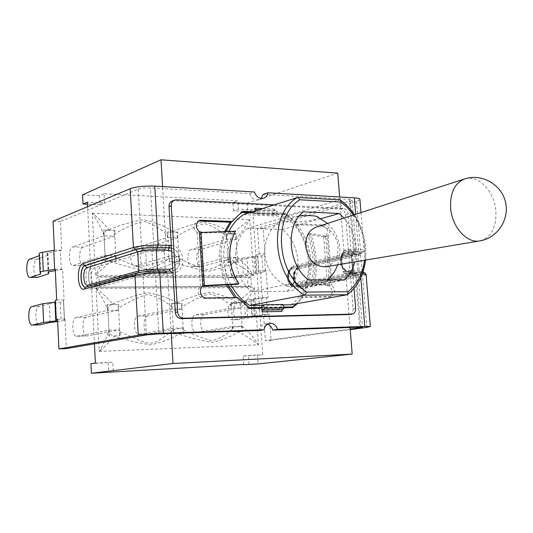 <?xml version="1.0" encoding="UTF-8"?>
<svg xmlns="http://www.w3.org/2000/svg" width="533" height="533" viewBox="0 0 533 533"><rect width="100%" height="100%" fill="white"/><g stroke="black" fill="none" stroke-linecap="round" stroke-linejoin="round"><path stroke-width="0.4" stroke-dasharray="2.67 2" d="M86.459 317.255C81.562 317.881 82.142 336.343 87.052 335.903L76.705 336.25C71.855 336.683 71.289 318.114 76.119 317.481L86.459 317.255L118.313 310.193L118.006 304.323L107.28 304.483L107.586 310.393L76.119 317.481M114.635 335.903L120.411 335.65L114.635 335.903C111.19 335.857 109.298 333.944 108.959 330.16C107.246 336.123 104.008 343.225 99.245 351.447L96.107 288.38C103.209 293.963 108.745 299.146 112.71 303.943L112.45 304.323L118.006 304.323M118.746 304.15L118.559 308.121L119.812 331.806L120.411 335.637M119.672 335.783L119.359 329.874L87.372 335.87M147.661 315.896C142.424 316.509 143.071 334.298 148.327 333.858L138.727 334.178C133.523 334.617 132.884 316.729 138.074 316.109L147.661 315.896L181.686 309.033L181.347 303.39L171.439 303.537L171.773 309.213L138.074 316.109M182.133 303.224L181.946 307.041L183.319 329.807L183.958 333.485L174.024 333.831L173.385 330.127L172.032 307.215L172.232 303.37L181.347 303.39M183.965 333.498L183.172 333.625L182.826 327.948L148.674 333.831M204.539 314.637C199.009 315.236 199.722 332.399 205.265 331.959L196.331 332.259C190.834 332.699 190.128 315.436 195.618 314.836L204.539 314.637L240.336 307.961L239.97 302.531L230.789 302.664L231.149 308.127L195.618 314.836M241.089 302.311L240.729 307.867L241.955 326.129L243.061 331.459L233.554 331.819L232.874 328.248L231.415 306.209L231.622 302.511L239.97 302.531M243.055 331.459L241.929 331.633L241.562 326.169L205.625 331.932M196.69 332.226L232.361 326.449L241.562 326.169M240.336 307.961L231.149 308.127M139.066 334.151L172.899 328.248L182.826 327.948M181.686 309.033L171.773 309.213M77.019 336.216L108.612 330.2L119.359 329.874M118.313 310.193L107.586 310.393M99.245 351.447L258.412 344.778C252.502 339.861 245.813 335.603 238.344 332.006C231.862 336.216 223.354 339.694 212.827 342.446C201.814 340.727 190.501 337.969 178.895 334.178C171.573 338.662 162.159 342.239 150.646 344.898C138.78 343.059 126.694 340.167 114.395 336.236C110.877 340.514 105.847 345.65 99.298 351.64M108.959 330.16L107.933 310.286C105.554 303.69 101.596 296.455 96.06 288.58L96.073 288.566M241.955 326.129C248.258 331.373 253.755 337.529 258.445 344.598L254.514 287.767C250.803 294.962 246.206 301.658 240.729 307.867M183.319 329.807C193.486 334.884 203.173 338.555 212.387 340.814C221.108 337.869 227.937 333.678 232.874 328.248M178.895 334.178L178.622 333.725M231.415 306.209C225.745 300.365 218.403 296.248 209.396 293.87C200.548 296.468 191.394 300.859 181.94 307.041M119.818 331.806L142.091 341.4L146.422 342.819L150.712 343.159L154.79 342.419L158.494 340.774L173.385 330.127M172.032 307.215C165.71 301.245 157.681 296.954 147.954 294.329C138.373 297.101 128.573 301.698 118.559 308.121M107.933 310.286C107.893 306.515 109.571 304.523 112.983 304.323L107.28 304.483M112.45 304.323L112.983 304.323M112.71 303.943C124.475 298.88 136.142 295.102 147.694 292.61C159.407 294.749 169.181 298.16 177.016 302.844L176.803 303.377M177.016 302.844C188.056 297.9 198.929 294.349 209.622 292.184C220.395 294.336 229.303 297.661 236.352 302.158C243.235 297.574 249.271 292.717 254.468 287.6L254.514 287.767M236.352 302.158L236.279 302.511M109.265 336.083L107.626 304.396M231.615 302.504L230.789 302.664M174.024 333.831L183.172 333.625M233.554 331.819L241.929 331.633M172.899 328.248L173.238 333.964M172.219 303.37L171.439 303.537M232.361 326.449L232.728 331.946M108.612 330.2L108.919 336.15M200.435 249.491C195.218 250.55 195.518 266.667 200.761 266.6L191.873 266.52C186.67 266.593 186.383 250.383 191.56 249.317L200.435 249.491L235.733 239.417L226.592 239.17L191.56 249.317M192.62 266.447L227.784 257.192L236.938 257.332L201.507 266.527M143.863 248.378C138.913 249.484 139.173 266.18 144.143 266.1L134.596 266.02C129.679 266.094 129.426 249.297 134.323 248.185L143.863 248.378L177.389 237.851L167.535 237.585L134.323 248.185M135.302 265.94L168.641 256.306L178.515 256.453L144.856 266.027M83.015 247.172C78.398 248.331 78.611 265.654 83.248 265.567L72.968 265.481C68.391 265.561 68.184 248.138 72.741 246.972L83.015 247.172L114.395 236.159L103.735 235.872L72.741 246.972M73.621 265.401L104.741 255.34L115.421 255.5L83.914 265.487M235.733 239.417L235.373 234.067L226.239 233.794L226.592 239.17M177.389 237.851L177.056 232.301L167.202 232.002L167.535 237.585M114.395 236.159L114.089 230.389L103.435 230.063L103.735 235.872M105.088 255.254L104.075 235.726C104.035 232.022 105.707 230.149 109.098 230.103L108.572 230.083L108.825 229.69C104.861 224.46 99.358 218.95 92.309 213.167L95.394 275.128C100.137 267.273 103.369 260.65 105.088 255.254C105.421 258.978 107.3 260.943 110.724 261.137L110.191 261.13L110.484 261.423L95.447 275.314L253.655 275.781C247.758 270.684 241.116 266.367 233.727 262.829C227.245 266.393 218.77 269.252 208.296 271.417C197.363 269.338 186.124 266.293 174.591 262.283C167.295 266.06 157.921 268.985 146.475 271.07C134.682 268.732 122.683 265.521 110.484 261.423M104.075 235.726C101.69 228.777 97.752 221.322 92.262 213.36L92.282 213.347M237.325 257.252C243.561 262.336 249.018 268.452 253.688 275.608L249.817 219.683L243.628 229.73L236.119 239.284L237.325 257.252L238.411 262.429L228.957 262.396L228.291 258.925L226.858 237.238L227.065 233.554L236.479 233.74L236.119 239.284M226.858 237.232C221.202 231.036 213.893 226.498 204.925 223.613C196.124 225.859 187.03 229.936 177.649 235.852L178.995 258.239C189.102 263.462 198.722 267.313 207.863 269.798C216.538 267.366 223.347 263.742 228.291 258.931M178.995 258.239L179.628 261.81L169.747 261.703L169.121 258.105L167.788 235.579C161.492 229.15 153.504 224.42 143.837 221.382C134.309 223.673 124.582 227.904 114.635 234.08L115.874 257.352C126.474 262.802 136.695 266.813 146.548 269.378C155.956 266.853 163.484 263.095 169.121 258.105M174.591 262.283L174.324 261.87M115.868 257.352L116.461 261.07L110.191 261.13M109.098 230.103L103.435 230.063M108.572 230.083L114.089 230.389M114.822 230.123L114.642 234.08M167.788 235.579L167.988 231.755M167.202 232.002L177.835 232.048L177.649 235.852M108.825 229.69C120.505 224.939 132.091 221.601 143.577 219.669C155.216 222.314 164.944 226.245 172.752 231.469L172.539 232.022M172.752 231.469C183.712 226.851 194.512 223.693 205.152 221.981C215.878 224.673 224.746 228.497 231.768 233.461L249.817 219.683M231.768 233.461L231.695 233.827M110.724 261.137L105.387 261.077L103.775 229.943M227.045 233.554L226.239 233.794M236.479 233.747L235.373 234.067M179.634 261.816L178.848 262.036L178.515 256.453M169.747 261.703L178.848 262.036M105.387 261.077L115.728 261.303L115.421 255.5M116.461 261.083L115.728 261.303M228.957 262.396L237.298 262.709L236.938 257.332M238.404 262.429L237.298 262.709M177.835 232.048L177.056 232.301M168.641 256.306L168.974 261.923M227.784 257.192L228.144 262.602M104.741 255.34L105.041 261.183M202.44 232.395L199.982 233.161L197.083 232.401C192.933 228.044 193.026 224.32 197.363 221.235L198.549 221.015M197.083 232.401L200.495 286.841L203.419 285.968M206.138 297.987L203.819 298.473C198.509 298.846 195.864 289.579 200.495 286.841M203.819 298.473L235.233 298.107L236.499 297.641M224.586 231.602C217.451 248.798 218.07 266.56 226.465 284.889M234.846 297.661L235.233 298.107M349.581 314.51C351.973 313.87 353.139 311.965 353.093 308.8L350.274 273.762C338.948 272.963 337.129 249.804 348.315 249.344L345.537 214.792C345.011 211.434 343.405 209.522 340.727 209.056L174.158 200.681L172.279 200.968M322.672 225.719L295.142 224.673L297.587 223.98L325.157 225.046L322.672 225.719C327.802 228.044 328.801 231.589 325.67 236.346L323.837 236.905L326.522 236.219L310.612 233.641C316.629 250.803 317.895 267.479 314.417 283.656L330.327 285.008L327.608 285.535L329.554 286.294C333.338 290.758 333.078 294.309 328.781 296.961L331.313 296.501C335.617 293.85 335.87 290.285 332.072 285.808L330.327 285.008M249.657 212.68L285.941 214.306L296.608 224.26C313.411 244.094 316.016 277.24 302.031 297.061L300.545 297.341C314.517 277.553 311.918 244.467 295.142 224.673M300.545 297.341L328.201 297.014M329.554 286.294L325.67 236.346M249.711 307.961L246.686 308.014L247.925 308.774L259.698 308.507L259.891 308.154M260.017 308.007L279.705 307.641L279.379 308.134L280.411 308.154L279.212 309.313L259.531 309.7L258.132 308.58M280.411 308.154L290.185 307.974L290.738 307.574M260.264 307.768L283.989 307.328M349.328 199.322L353.486 250.67L356.297 251.056L352.14 199.942L349.328 199.322L339.788 198.776L343.912 250.477L341.726 254.841L343.059 271.55L345.857 274.841L350.061 327.482M171.246 333.491L167.755 274.162L165.303 270.458L164.204 251.656L166.136 246.732L162.712 188.595L150.459 187.889C145.349 187.716 141.278 188.149 138.24 189.175L60.416 221.475L61.755 250.303L47.157 253.168L47.79 255.32L48.53 271.703M254.074 299.359L250.89 300.865L252.016 317.342L255.22 316.076L267.586 314.69L266.407 297.86L254.074 299.359L255.22 316.076M250.89 300.865L237.238 303.51L231.648 303.597C226.285 304.236 226.918 320.22 232.301 319.853L245.493 317.635L244.374 301.112L231.648 303.597M244.374 301.112L246.333 299.919L261.536 297.767L262.716 314.677L247.472 316.635L245.493 317.635M359.948 199.795L356.49 201.461L263.169 228.497L264.961 253.895L259.258 253.795L257.666 254.201L258.831 270.924L256.246 272.703L243.348 274.528L242.242 258.159L228.87 261.583C223.7 262.502 224.067 277.84 229.263 277.713L235.513 277.66L248.158 274.742L258.785 273.316L262.956 272.37L266.134 270.591L268.039 297.547L261.536 297.767M268.039 297.547L266.407 297.86M232.721 319.82L238.318 319.673L252.016 317.342M238.318 319.673L237.898 319.713C232.488 320.073 231.848 304.15 237.238 303.51M251.17 299.026L252.322 315.842M262.716 314.677L269.225 314.41L271.05 340.327L350.234 329.661M350.188 329.068L265.321 340.56L263.502 314.543M259.258 253.795L257.479 228.304L350.474 201.121L352.14 199.942M258.831 270.924L266.134 270.591M262.323 297.614L260.43 270.551M242.242 258.159L255.107 256.206L257.666 254.201M229.93 277.653L243.348 274.528M265.354 270.771L264.181 254.094L261.796 255.9L247.046 258.445L248.158 274.742M264.961 253.895L264.181 254.094M267.586 314.69L269.225 314.41M235.513 277.66L234.833 277.72C229.623 277.846 229.25 262.562 234.44 261.65L228.87 261.583M247.046 258.445L234.44 261.65M271.05 340.327L265.321 340.56M263.169 228.497L257.479 228.304M55.425 302.004L55.352 300.359M57.557 319.28L64.966 319.107L64.32 319.254L64.52 320.306L57.664 321.552M50.175 322.472L49.336 303.81L60.269 302.344C62.721 302.004 63.847 301.691 63.64 301.392L64.5 320.293M64.52 320.306L63.427 300.092L64.32 319.254M49.336 303.81L38.942 306.548C34.578 307.248 35.018 325.23 39.402 324.877M55.332 270.637L62.641 269.272L64.073 299.919L63.427 300.092M61.322 269.698L60.442 250.776M64.966 319.107L66.345 348.609M47.79 255.32L36.877 259.245C32.673 260.297 32.899 277.54 37.123 277.4M40.721 273.989L39.902 255.46L39.329 255.667M39.902 255.46L39.229 253.535M61.755 250.303L54.393 250.177M55.265 269.225L62.641 269.272M64.073 299.919L56.678 300.006M53.067 221.222L60.416 221.475M171.346 245.46C185.484 246.626 187.056 272.11 172.978 272.949M253.868 213.013L253.035 212.5L251.483 212.52L252.715 211.461L272.256 212.354L273.609 213.513L283.323 213.953L284.489 214.746L240.223 212.774L242.089 212.341M251.483 212.52L250.33 212.467M242.428 212.114L241.342 212.067L240.223 212.774M267.333 324.224L264.828 324.071C261.796 324.744 259.917 326.896 259.198 330.533M162.592 186.59L162.712 188.595L249.717 193.599L254.408 191.98M249.717 193.599C251.656 198.556 254.734 200.628 258.951 199.822L261.123 198.483M263.135 194.372L339.788 198.776L339.648 196.99M366.111 274.841L362.58 275.927L360.981 274.055C365.731 272.976 365.112 272.363 359.135 272.21L349.848 272.156L351.22 273.822L350.274 273.762L348.315 249.344L358.529 249.511L355.658 214.299M284.489 214.746L285.941 214.306M227.991 284.809C219.543 266.56 218.816 248.804 225.819 231.555M87.585 206.677L94.434 343.805M257.326 210.249L256.993 214.266L254.268 212.887M252.715 211.461L253.035 212.5L255.167 211.828L255.1 210.955M273.835 213.766L254.288 213.18M273.855 214.053L276.6 215.125L277.213 211.268L275.195 210.495L274.488 209.143L274.748 212.72L272.583 213.387L273.436 213.886M256.993 214.266L276.6 215.125M296.388 303.79L302.031 297.061L303.03 296.874L297.381 303.61M290.185 307.974L292.664 307.541M241.342 212.067L243.694 211.308M231.575 221.768L241.629 212.321M260.83 307.221L280.545 307.155L260.444 307.588M280.525 306.861L283.05 304.476M279.212 309.313L279.379 308.134L281.584 307.748L281.85 311.412M279.705 307.641L280.138 307.228M312.758 283.876C316.775 267.633 315.509 250.976 308.967 233.9L307.508 234.293C313.651 251.423 314.91 268.046 311.279 284.169L314.417 283.656M307.508 234.293L323.837 236.905M327.608 285.535L311.279 284.169M308.967 233.9L310.612 233.641M237.132 284.375C226.105 267.206 224.933 249.73 233.621 231.948L235.386 231.215M199.982 233.161L233.621 231.948M247.925 308.774L250.323 308.334M246.686 308.014L248.125 307.748L236.659 297.82L237.611 297.627M283.323 213.953L285.748 213.22L297.587 223.98M273.609 213.513L272.583 213.387L272.256 212.354M252.695 211.714L255.167 211.828M261.876 308.114L259.698 308.507L259.531 309.7M257.599 210.355L277.213 211.268M274.368 204.839L343.232 208.343C345.917 208.809 347.523 210.728 348.056 214.093L354.045 288.406M274.748 212.72L285.748 213.22M326.522 236.219L328.161 235.706C331.299 230.929 330.3 227.378 325.157 225.046M330.726 296.561L303.03 296.874M284.109 307.701L281.584 307.748M235.006 231.535C226.658 249.257 227.838 266.767 238.537 284.062M249.337 307.728L248.125 307.748M283.909 307.095L280.545 307.155M230.856 284.675C221.975 266.34 221.335 248.598 228.93 231.442M243.594 214.606L284.389 216.378C313.151 234.453 317.295 286.874 290.845 304.776M283.19 304.903L262.869 305.242M247.718 228.304C229.923 241.216 232.295 277.886 252.062 291.598L286.814 291.338C303.504 277.613 300.872 243.421 282.317 229.496L247.718 228.304L303.43 211.801M282.317 229.496L321.059 218.61M299.313 215.965C289.865 216.818 283.982 218.05 281.657 219.663C280.585 220.948 283.05 221.741 289.059 222.034C300.965 222.634 320.38 219.503 318.434 217.217M286.814 291.338L344.585 279.952M252.062 291.598L308.567 279.945M316.156 282.097C321.199 282.11 323.658 282.43 323.544 283.05C323.504 284.942 293.13 287.607 287.22 286.248C280.205 285.222 302.198 282.01 316.156 282.097M340.101 199.902L297.374 197.536M284.389 216.378L339.621 199.935C369.482 219.636 374.306 275.714 347.183 294.736M343.985 218.09C354.352 231.036 357.929 245.646 354.718 261.916M316.282 227.085C325.883 223.74 337.349 234.427 338.042 247.065C338.268 257.805 334.251 264.368 325.996 266.747M98.705 287.16L98.385 287.194C95.707 287.287 95.527 277.506 98.192 277L249.85 277.293C246.779 277.76 247.026 286.647 250.11 286.554L98.705 287.16L251.476 286.314L250.843 277.073L249.85 277.293M250.843 277.073L99.045 276.754L99.564 286.927M99.045 276.754L98.192 277M251.476 286.314L250.483 286.527M248.978 364.159L248.385 355.431L262.742 354.712L252.689 209.882L238.478 209.222L237.911 200.801L104.048 193.792L104.521 202.953L87.359 202.147M252.689 209.882L247.625 211.501L233.467 210.861L238.478 209.222M233.467 210.861L232.908 202.493L237.911 200.801M243.781 364.452L243.215 356.037L248.385 355.431M243.215 356.037L262.742 354.712M104.048 193.792L99.644 195.698L100.111 204.785L104.521 202.953M100.111 204.785L87.465 204.206M95.394 363.06L112.796 362.193L113.289 371.714M90.93 363.666L112.796 362.193M108.239 362.8L108.725 372.254M257.519 355.318L258.112 363.906M232.908 202.493L247.052 203.22L247.625 211.501M247.052 203.22L337.742 173.125M82.588 194.825L99.644 195.698M96.107 288.38L254.468 287.6M92.309 213.167L249.77 219.516M360.821 277.606L360.515 273.869L362.34 273.902M351.22 273.822L360.515 273.869L359.355 272.196L362.88 272.37M342.772 252.675L352.333 252.849L351.287 255.001L341.726 254.841M291.524 269.192L351.853 255.613L352.699 255.187L351.287 255.001L352.626 271.617L353.985 273.256L344.511 273.229L343.372 271.564L354.039 271.763L353.186 272.15L351.853 255.613L353.166 253.775L292.81 267.473C286.201 268.505 286.734 286.474 293.377 286.321L354.805 274.029L353.186 272.15L292.65 284.529C286.887 286.054 285.735 270.131 291.524 269.192L294.209 265.76C285.801 267.16 287.467 290.152 295.848 287.987L356.537 275.907L358.256 275.161L345.857 274.841M343.912 250.477L342.039 254.834M164.204 251.656L163.811 251.636L164.73 249.191L165.123 249.211M166.483 272.316L165.91 272.343L164.91 270.464L165.303 270.458M344.225 250.477L353.486 250.67L352.433 252.829L342.872 252.649M165.21 249.184L152.824 248.958L151.912 251.423L145.776 252.002L94.608 267.713C89.751 268.792 90.643 286.834 95.48 285.108L94.188 287.027L93.075 287.16C87.525 287.314 87.165 266.92 92.689 265.734L143.73 249.83L145.776 252.002L146.848 270.957L145.496 273.043L93.608 287.087L144.876 273.103L154.25 272.243L166.569 272.296M158.854 333.905L155.416 274.122L154.43 272.223L166.356 272.283L153.984 272.283L152.998 270.391L164.91 270.464M138.24 189.175L141.518 247.645L143.57 249.824L152.911 248.931L164.817 249.164L165.743 246.719L166.136 246.732M166.716 272.276L166.356 272.283L167.355 274.169L155.416 274.122C150.273 274.175 146.155 274.548 143.064 275.248L91.883 289.073C84.894 291.511 83.614 265.367 90.617 263.748L141.518 247.645C144.59 246.839 148.694 246.446 153.824 246.466L165.743 246.719M167.755 274.162L167.355 274.169M152.911 248.931L153.824 246.466L150.459 187.889M346.17 274.848L345.024 273.176L354.292 273.222L355.444 274.881L359.675 327.155M253.142 299.539L254.288 316.236M246.333 299.919L247.472 316.635M360.688 327.129L356.537 275.907L354.925 274.029L294.309 286.261L295.848 287.987M350.474 201.121L354.592 251.942L353.552 253.755C355.218 253.768 356.131 252.869 356.297 251.056L354.592 251.942L294.209 265.76M254.148 256.446L255.287 272.923M255.107 256.206L256.246 272.703M257.639 256.933L258.785 273.316M261.796 255.9L262.956 272.37M356.49 201.461L360.628 252.069L359.602 253.868L298.773 267.526C292.137 268.552 292.677 286.448 299.346 286.301L360.981 274.055M366.791 327.429L362.58 275.927L301.691 287.96C293.283 290.112 291.604 267.213 300.046 265.82L360.628 252.069C363.513 251.396 364.665 250.803 364.092 250.277C363.466 249.844 361.614 249.584 358.529 249.511L357.47 251.676C363.439 251.942 364.059 252.682 359.335 253.895M359.135 272.21L350.061 272.143C349.235 273.409 341.66 268.812 341.293 261.756C341.393 254.368 344.231 252.136 346.657 251.649L348.189 251.489L349.248 249.304M301.691 287.96L300.166 286.234L299.233 286.301C292.557 286.448 292.024 268.552 298.66 267.526L359.215 253.888C363.886 252.689 363.273 251.962 357.363 251.703L346.557 251.669C337.282 253.228 340.294 272.683 349.748 272.176L359.035 272.23C364.945 272.383 365.551 272.989 360.861 274.055L300.052 286.234L298.52 284.509L359.262 272.183C361.414 271.737 362.28 271.35 361.86 271.024L348.382 270.517C339.894 270.871 338.495 253.102 347.03 253.695L348.189 251.489L357.47 251.676M300.046 265.82L297.387 269.238C291.571 270.171 292.737 286.034 298.52 284.509M359.035 272.23L349.848 272.156C340.394 272.663 337.382 253.202 346.657 251.649L346.557 251.669C339.768 252.156 335.87 269.265 349.535 272.196L348.382 270.517M347.03 253.695L360.501 254.421L362.26 272.37L358.822 272.25L357.663 270.584L356.304 253.868L357.363 251.703M360.861 274.055L359.262 272.183L357.923 255.72L359.215 253.888M360.994 212.567L364.092 250.277C363.353 251.869 365.651 252.282 359.602 253.868L299.026 267.499C298.407 266.886 294.602 270.331 294.602 277.48C295.855 283.949 297.434 286.887 299.346 286.301L299.233 286.301C293.963 287.06 288.839 272.23 298.407 267.553L361.354 253.075L360.501 254.421C360.928 254.801 360.068 255.234 357.923 255.72L297.387 269.238M354.805 274.029C356.777 273.576 356.504 273.316 353.985 273.256M352.333 252.849C354.851 252.955 355.131 253.268 353.166 253.775M354.085 273.236C356.67 273.302 356.95 273.562 354.925 274.029M292.65 284.529L294.309 286.261L293.496 286.321C286.381 284.136 288.253 268.572 293.19 267.446L353.286 253.781C355.304 253.255 355.018 252.935 352.433 252.829M344.138 273.209L354.911 273.289L354.039 271.763L352.699 255.187L353.659 253.561L292.55 267.506C287.64 267.759 283.11 282.563 293.377 286.321L293.496 286.321C286.847 286.474 286.314 268.505 292.93 267.473L353.286 253.781M55.705 301.885L56.565 320.819M60.269 302.344L61.135 321.132M144.876 273.103L143.064 275.248L146.408 334.917M47.157 253.168L48.003 271.917M47.903 252.889L48.75 271.663M29.761 259.151L36.877 259.245M31.8 306.655L38.942 306.548M171.506 248.171C181.9 250.437 183.079 268.719 172.925 270.837L172.839 270.857C182.939 268.752 181.84 250.583 171.506 248.225M170.866 271.13L158.621 271.064C149.5 271.144 142.224 271.81 136.794 273.063L136.321 273.129M170.6 271.13L158.348 271.104L170.114 271.11M171.686 251.23C178.422 257.046 178.762 262.796 172.712 268.465M158.141 271.044L158.348 271.104C149.447 271.204 142.471 271.837 137.421 273.003L136.954 273.063C142.324 271.83 149.52 271.164 158.528 271.084M137.974 272.736L87.212 286.714M163.811 251.636L151.912 251.423L152.998 270.391L146.848 270.957L95.48 285.108M154.164 272.263L145.036 273.103M143.73 249.83L152.824 248.958M143.57 249.824L92.535 265.727L94.608 267.713M90.617 263.748L92.535 265.727C87.012 266.92 87.379 287.32 92.929 287.16L144.423 273.163C148.207 272.463 151.545 272.15 154.43 272.223L154.25 272.243M136.794 273.063L85.48 287.194L136.954 273.063M166.336 272.336L153.984 272.283L145.496 273.043L92.929 287.16L91.883 289.073M272.963 213.7L253.402 212.827M323.671 236.885L327.442 285.521M203.653 285.981L200.321 233.148M274.488 209.143L262.602 208.57M258.958 209.729L275.195 210.495M328.161 235.706L332.072 285.808M176.376 199.855L174.158 200.681M348.056 214.093L345.537 214.792M340.727 209.056L343.232 208.343M353.093 308.8L355.658 308.387M324.69 236.832L327.195 236.186L331.006 285.195M353.446 215.019C362.56 228.777 366.251 243.861 364.525 260.271M464.776 178.881C478.094 174.238 494.344 191.294 495.837 210.788C496.629 227.364 491.333 237.392 479.96 240.869M76.705 336.25L87.052 335.903M138.727 334.178L148.327 333.858M196.331 332.259L205.265 331.959M191.873 266.52L200.761 266.6M134.596 266.02L144.143 266.1M72.968 265.481L83.248 265.567M229.263 277.713L234.833 277.72M232.301 319.853L237.898 319.713M344.764 273.176L354.292 273.222C356.384 272.923 357.703 273.569 358.256 275.161L362.48 327.195M264.828 324.071L269.671 323.304M258.951 199.822L263.675 198.256M197.363 221.235L199.635 220.482M328.781 296.961L331.313 296.501M202.2 286.134L204.545 285.595M365.551 260.097C367.077 243.681 363.373 228.55 354.432 214.699M281.657 219.663C269.645 228.271 264.048 239.99 264.854 254.821C266.7 269.332 274.155 279.805 287.22 286.248M323.544 283.05L327.489 279.952M337.715 264.774C342.619 248.958 339.241 235.173 327.588 223.414M98.385 287.194L250.11 286.554"/><path stroke-width="0.8" d="M225.819 231.555L231.575 221.768L230.176 222.201L198.942 221.015L201.221 220.262L199.635 220.482C195.298 223.58 195.205 227.318 199.362 231.688L202.44 232.395L235.386 231.215C226.938 249.051 228.117 266.593 238.924 283.836L237.132 284.375L203.413 285.988M198.549 221.015L198.942 221.015M230.176 222.201L224.586 231.602M226.465 284.889L234.846 297.661M174.498 200.141L172.279 200.968C170.08 201.947 168.994 203.826 169.028 206.604L175.33 312.418C175.903 316.269 177.875 318.341 181.26 318.641L349.148 314.55L352.146 314.117L183.532 318.214C180.147 317.915 178.169 315.829 177.596 311.972L171.24 205.791C171.206 203.006 172.292 201.121 174.498 200.141L176.376 199.855L274.368 204.839M40.055 272.21L39.229 253.535C39.149 253.122 40.215 252.715 42.44 252.329L54.393 250.177L53.067 221.222L130.192 188.722C136.268 186.643 144.463 185.777 154.763 186.13L254.408 191.98C256.36 196.97 259.444 199.062 263.675 198.256C265.96 197.403 267.359 195.571 267.872 192.773L354.318 197.856C357.39 198.049 359.249 198.456 359.888 199.082L359.948 199.795M290.738 307.574L292.73 306.935L283.909 307.095M249.711 307.961L260.264 307.768M283.989 307.328L291.245 307.195M350.234 329.661L366.791 327.429L370.362 326.542L364.805 326.456L277.62 329.354C276.074 325.083 273.429 323.071 269.671 323.304C266.627 323.977 264.748 326.143 264.028 329.807L163.298 333.152C152.851 333.578 144.51 334.258 138.26 335.197L58.916 348.908L57.557 319.28L56.225 319.587L56.565 320.819L43.613 322.485L42.787 303.717L55.425 302.004M58.916 348.908L66.345 348.609L146.408 334.917L158.854 333.905L259.198 330.533L264.028 329.807M277.62 329.354L272.743 330.08L359.675 327.155L362.48 327.195L360.728 327.635L350.188 329.068M30.194 277.387L37.67 277.327L30.541 277.32L40.721 273.989L40.055 272.31C39.975 271.943 41.048 271.577 43.28 271.217L55.265 269.225L56.678 300.006L55.352 300.359L56.225 319.587M32.586 325.023L39.742 324.837L32.586 325.023L43.613 322.485M39.742 324.837L50.175 322.472L57.664 321.552M42.787 303.717L31.8 306.655C27.476 307.361 27.903 325.416 32.246 325.057M48.53 271.703L48.623 273.795L48.003 271.917L55.332 270.637M37.67 277.327L48.623 273.795M39.329 255.667L29.761 259.151C25.604 260.211 25.824 277.526 30.001 277.387L30.541 277.32M53.766 250.403L54.633 269.431M250.33 212.467L242.428 212.114M272.743 330.08C271.75 327.022 269.945 325.07 267.333 324.224M261.123 198.483L263.135 194.372L267.872 192.773M242.089 212.341L249.657 212.68M236.499 297.641L227.991 284.809M162.592 186.59L161.013 159.78L337.742 173.125L339.648 196.99M87.465 204.206L83.041 204.006L82.588 194.825L161.013 159.78M83.041 204.006L87.359 202.147L87.585 206.677M94.434 343.805L95.394 363.06L90.93 363.666L91.403 373.22L173.018 363.506L171.246 333.491M350.061 327.482L352.18 354.079L173.018 363.506M255.1 210.955L254.914 208.203L255.607 209.569L257.326 210.249M297.381 303.61L292.664 307.541L284.109 307.701M296.388 303.79L292.73 306.935M231.575 221.768L232.515 221.475L238.531 215.066L243.694 211.308L252.695 211.714M262.622 310.126L264.455 308.36L263.322 304.803L283.05 304.476L284.202 307.987L282.343 309.733L262.622 310.126L262.136 311.825L261.876 308.114L250.323 308.334L237.611 297.627L206.138 297.987C200.814 298.36 198.156 289.059 202.8 286.314L199.362 231.688M262.136 311.825L281.85 311.412L282.343 309.733M263.322 304.803L260.85 307.514L249.337 307.728M260.85 307.514L259.891 308.154M203.419 285.968L205.798 285.421L238.924 283.836M264.455 308.36L284.202 307.987M354.045 288.406L355.658 308.387C355.704 311.565 354.538 313.471 352.146 314.117M201.221 220.262L232.515 221.475M205.798 285.421L202.8 286.314M262.869 305.242L249.797 305.462C241.995 300.599 235.679 293.67 230.856 284.675M228.93 231.442C232.541 224.166 237.432 218.557 243.594 214.606L297.374 197.536C267.786 214.173 272.043 276.394 304.676 295.175L347.183 294.736L347.789 294.403L348.129 291.718L306.728 292.057L304.676 295.175L249.797 305.462M347.183 294.736L290.845 304.776L283.19 304.903M354.718 261.916C352.893 269.345 349.515 275.354 344.585 279.952L308.567 279.945C287.893 265.014 285.082 225.459 303.43 211.801L339.294 213.486L343.985 218.09M321.059 218.61L339.294 213.486M318.434 217.217L316.196 216.231C312.385 215.512 306.755 215.425 299.313 215.965M306.728 292.057C276.374 273.889 272.37 215.965 299.806 199.788L340.96 202.06L340.614 200.215L340.101 199.902M299.806 199.788L297.9 197.51L297.374 197.536M479.96 240.869L325.996 266.747C314.956 266.986 308.187 260.177 305.702 246.306C305.476 236.386 309 229.976 316.282 227.085L464.776 178.881C454.669 182.972 449.952 192.779 450.638 208.296C452.031 227.231 467.214 243.794 479.96 240.869C497.429 238.038 509.868 219.256 505.431 201.774C501.286 184.218 481.572 173.312 464.776 178.881M91.403 373.22L243.781 364.452M243.801 364.705L258.112 363.906L352.18 354.079M355.658 214.299L354.318 197.856M154.763 186.13L158.188 245.107L157.262 247.592L169.214 247.838L170.154 245.367L158.188 245.107C147.828 245.06 139.573 245.853 133.43 247.479L82.975 263.668C76.039 265.301 77.305 291.564 84.221 289.113L134.956 275.228C141.138 273.815 149.42 273.056 159.8 272.956L172.978 272.949M171.346 245.46L170.154 245.367M158.621 271.064L159.8 272.956L163.298 333.152M364.805 326.456L360.821 277.606M360.728 327.635L360.688 327.129M362.34 273.902L366.078 274.422L366.111 274.841M54.939 302.084L55.798 320.993M42.44 252.329L43.28 271.217M138.26 335.197L134.956 275.228L136.321 273.129C141.985 271.81 149.48 271.117 158.801 271.044L170.787 271.117L171.793 273.009M82.975 263.668L84.914 265.661L135.495 249.671L133.43 247.479L130.192 188.722M171.506 248.225L169.128 247.865L171.506 248.171M135.495 249.671C140.905 248.258 148.161 247.565 157.262 247.592M84.914 265.661L85.067 265.667C79.59 266.86 79.95 287.347 85.447 287.187L85.293 287.187C79.797 287.347 79.444 266.86 84.914 265.661M168.195 250.323L169.128 247.865L157.175 247.618C148.181 247.592 141.005 248.278 135.662 249.677L85.067 265.667L86.999 267.653L137.721 251.862C142.338 250.677 148.507 250.09 156.249 250.104L168.195 250.323L171.686 251.23M172.712 268.465L169.314 269.285L170.114 271.11M169.314 269.285L157.355 269.205L158.141 271.044M157.175 247.618L156.249 250.104L157.355 269.205C149.6 269.265 143.41 269.831 138.78 270.911L137.974 272.736M135.662 249.677L137.721 251.862L138.78 270.911L87.865 285.128C83.068 286.861 82.189 268.739 86.999 267.653M84.221 289.113L85.447 287.187M87.212 286.714L87.865 285.128M262.602 208.57L254.914 208.203M255.607 209.569L258.958 209.729M169.028 206.604L171.24 205.791M177.596 311.972L175.33 312.418M181.26 318.641L183.532 318.214M351.713 314.157L349.148 314.55M204.372 285.641L201.001 232.301M340.96 202.06L347.629 207.897L353.446 215.019M364.525 260.271C362.673 273.822 357.21 284.302 348.129 291.718M362.88 272.37C364.259 272.276 365.325 272.963 366.078 274.422L370.362 326.542M360.994 212.567L359.888 199.082M136.321 273.129L85.527 287.18M347.862 294.349C357.79 286.368 363.679 274.948 365.551 260.097M354.432 214.699C350.527 208.909 345.95 204.106 340.714 200.288M297.974 197.51L340.014 199.895M327.489 279.952C332.126 275.748 335.53 270.684 337.715 264.774M327.588 223.414L316.196 216.225"/></g></svg>
